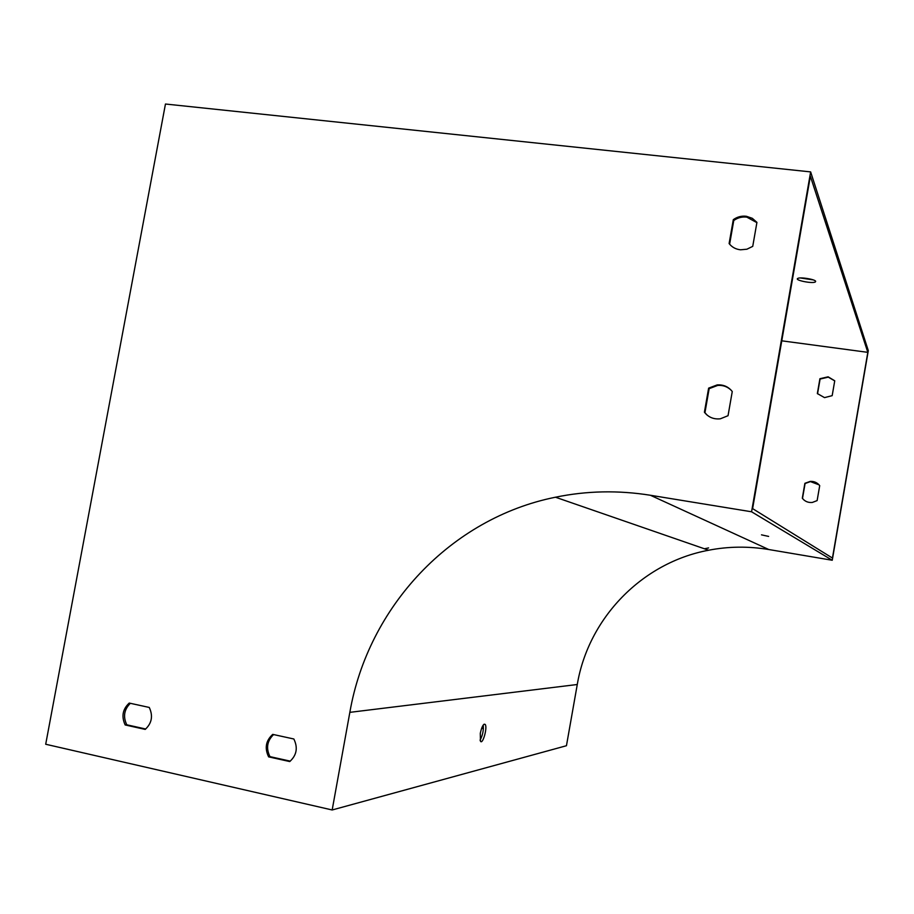 <?xml version="1.0" encoding="UTF-8"?>
<svg xmlns="http://www.w3.org/2000/svg" width="914" height="914" viewBox="0 0 914 914"><rect width="100%" height="100%" fill="white"/><g stroke="black" fill="none" stroke-linecap="round" stroke-linejoin="round"><path stroke-width="1.37" d="M819.709 485.642L817.127 500.598L812.329 502.449C808.193 502.837 804.846 501.432 802.309 498.233L804.88 483.312L810.238 481.392C814.146 481.198 817.31 482.615 819.709 485.642M834.745 380.784L832.174 395.659L824.519 397.624L817.345 393.557L819.915 378.716L828.118 376.819L834.745 380.784M781.767 340.819L867.82 352.347L832.437 558.054L752.61 508.63L810.364 176.231L867.82 352.347M483.415 728.595L481.644 728.23M708.59 547.92L704.42 548.777M130.348 703.312C124.133 709.481 122.933 716.633 126.76 724.791L145.714 729.006M731.326 390.381C727.567 386.679 723.008 385.034 717.673 385.434L709.15 388.656L704.945 412.682L707.093 415.093M756.883 222.639L746.829 217.144C742.111 216.561 737.747 217.681 733.759 220.514L729.623 244.198M273.583 734.559C267.082 740.866 265.883 748.223 269.973 756.632L290.275 761.145M483.243 725.019C483.712 730.389 482.649 735.427 480.056 740.169M751.571 511.783L650.402 495.262C618.264 490.133 586.617 490.784 555.472 497.216C450.773 518.249 368.136 606.816 349.845 712.349L332.17 809.975L45.7 744.247L165.457 104.025L810.638 171.901L868.3 350.622L832.243 560.259L751.571 511.783L810.638 171.901M813.254 279.89L800.276 277.959M761.499 534.85L768.628 536.415L761.499 534.85M832.243 560.259L768.811 549.531C748.52 546.161 728.458 546.389 708.601 550.228C641.879 562.681 588.399 618.195 577.271 684.506L566.452 745.721L332.17 809.975M480.284 733.348L480.467 741.231C482.718 745.024 487.676 727.407 485.208 724.448C483.483 723.488 481.838 726.447 480.284 733.348M819.07 484.854L810.421 481.598L805.085 483.506L802.503 498.404L803.932 499.981M834.722 380.875L828.29 377.151L820.098 379.047L817.539 393.808M125.172 724.951L145.2 729.406C151.861 723.26 153.209 715.936 149.268 707.447L129.228 703.072C122.613 709.207 121.265 716.496 125.172 724.951L126.76 724.791M728.035 415.71L732.263 391.535C728.435 386.702 723.408 384.497 717.17 384.92L708.624 388.142L704.408 412.214C708.441 417.321 713.754 419.503 720.358 418.795L728.035 415.71M752.736 246.369L756.929 222.365L752.302 218.309L746.384 216.287C741.654 215.693 737.29 216.824 733.302 219.657L729.109 243.558C731.965 247.203 735.77 249.282 740.523 249.796L746.887 249.214L752.736 246.369M268.613 756.861L289.738 761.556C296.707 755.261 298.078 747.743 293.851 738.992L272.726 734.376C265.814 740.648 264.443 748.143 268.613 756.861L269.973 756.632M815.665 281.341C815.299 279.307 800.036 276.839 797.762 278.427C794.038 280.164 812.455 283.877 815.334 281.969L815.665 281.341M733.759 220.514L733.302 219.657M768.811 549.531L650.402 495.262M577.271 684.506L349.845 712.349M708.601 550.228L555.472 497.216M746.829 217.144L746.384 216.287M484.054 724.208L485.208 724.448M815.334 281.969L815.494 281.078"/></g></svg>
